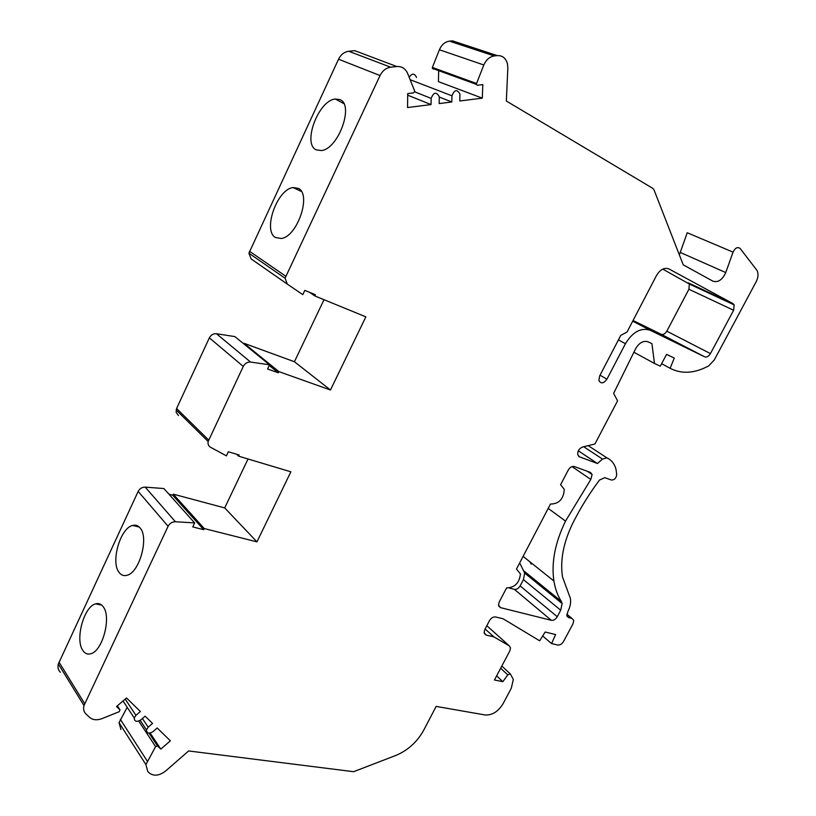 <?xml version="1.0" encoding="UTF-8"?>
<svg xmlns="http://www.w3.org/2000/svg" width="816" height="816" viewBox="0 0 816 816"><rect width="100%" height="100%" fill="white"/><g stroke="black" fill="none" stroke-linecap="round" stroke-linejoin="round"><path stroke-width="1.22" d="M733.043 252.134C735.236 247.809 737.623 246.605 740.194 248.523L757.105 270.565C758.584 273.788 758.258 277.552 756.116 281.846L714.286 359.958L708.727 365.864C695.518 372.963 683.431 374.146 672.455 369.393L670.109 368.302L674.281 358.051L666.55 354.379L660.317 366.18L654.463 363.467L651.943 343.679L648.037 341.812C643.314 340.384 639.142 342.751 635.542 348.891L613.632 393.373L617.559 400.87L594.925 443.986L582.624 447.005C579.197 448.433 577.555 450.962 577.718 454.594L579.523 456.848L597.465 463.519L602.504 459.071L606.951 457.878C611.561 460.04 614.581 463.865 616.019 469.363L616.733 474.698C616.1 478.349 614.295 480.114 611.327 480.012L604.819 477.646L599.474 480.073C589.223 493.802 580.349 508.154 572.832 523.138C563.397 542.548 559.97 560.5 562.53 576.994L570.425 598.495C571.057 602.504 570.221 606.829 567.926 611.449L566.824 615.539L568.579 617.559L572.006 618.436L573.73 620.415L573.036 623.74L563.56 641.437C561.928 644.059 560 645.262 557.777 645.038L551.565 643.589L555.614 634.542L545.149 632.023L539.672 640.815L503.146 618.793L495.649 616.967C493.221 616.702 491.14 617.947 489.437 620.721L484.806 629.575L484.102 632.563L486.163 635.093L493.843 636.847L509.286 645.854L510.51 647.894L509.816 650.923L494.445 680.003L502.84 681.676L507.787 674.873L510.316 673.904L513.335 679.422L511.285 688.265L503.074 703.708C498.188 711.583 492.221 715.346 485.183 714.989L436.142 706.401L423.79 730.075C417.221 741.968 407.816 750.465 395.587 755.545L353.593 771.701L188.639 750.955L165.597 771.038C159.477 775.679 154.132 776.393 149.563 773.191L147.767 771.518L145.911 764.592L155.601 746.609L157.57 745.997L160.803 749.108L170.36 740.816L157.223 727.984L152.867 731.748C148.889 734.033 146.758 733.411 146.472 729.871L148.175 727.199L152.561 723.415L145.146 716.173L140.729 719.967C136.66 722.282 134.487 721.609 134.232 717.968L135.946 715.326L140.372 711.511L126.531 697.986L116.525 706.534L120.003 709.869L119.207 711.705L102.031 718.61C96.982 720.467 92.871 720.069 89.689 717.437L85.966 713.969C83.762 711.797 83.099 708.992 83.987 705.565L168.096 526.289C169.748 523.301 172.186 521.791 175.409 521.75L194.636 522.913L192.739 526.922L203.674 529.676L204.214 528.544L256.958 541.865L290.863 471.811L238.629 456.175L239.18 455.012L228.347 451.758L226.409 455.848L210.497 447.239C208.478 446.005 207.692 444.088 208.151 441.497L243.27 366.425C244.973 363.324 247.421 361.876 250.604 362.08L269.545 364.793L267.566 368.985L278.276 372.8L278.848 371.606L330.46 390.007L365.864 316.853L314.823 295.933L315.404 294.719L304.807 290.374L302.777 294.647L287.324 284.111L285.07 278.205L380.042 75.551C382.51 70.676 386.06 67.891 390.67 67.198L396.841 66.535C401.829 66.249 405.44 68.575 407.674 73.501L414.773 91.27L413.569 92.891L407.714 93.595L407.551 107.539L431.042 104.591L431.164 98.389C433.694 92.055 436.397 91.525 439.283 96.788L439.161 103.571L451.809 101.98L451.972 95.819C454.369 89.658 457.021 89.046 459.938 93.983L459.796 100.98L482.307 98.155L482.817 84.589L477.289 85.252L476.228 84.323L483.817 64.984C486.173 59.701 489.661 56.692 494.292 55.947L497.342 55.621C502.462 55.417 505.828 58.14 507.45 63.781L507.838 68.095L506.338 101.031L652.759 188.333L653.983 189.781L683.227 264.823L712.909 281.173C718.08 282.764 722.364 279.898 725.75 272.564L733.043 252.134L687.235 232.733L679.361 254.898M516.477 569.038L520.424 573.934C519.404 582.961 514.794 587.622 506.593 587.918L499.219 602.014L498.515 605.135L500.534 607.645L551.361 620.333C553.636 620.599 555.594 619.385 557.257 616.723L560.714 610.225L562.112 603.534L561.306 601.351C557.634 595.578 555.166 588.795 553.901 580.992C551.198 562.632 555.074 542.671 565.519 521.118L590.815 479.42L592.11 474.504L590.376 472.393L574.423 466.579C572.057 466.069 569.986 467.252 568.222 470.128L560.592 484.704L564.295 489.314C563.601 499.035 558.991 503.941 550.474 504.053L516.477 569.038M606.91 379.216L625.444 343.699C632.777 331.806 641.039 327.328 650.23 330.276L704.667 356.827C706.778 357.49 708.706 356.408 710.45 353.593L733.615 310.253L734.165 304.888L733.054 303.664L668.967 268.954C664.377 267.26 660.215 269.443 656.503 275.502L627.035 332.03L620.762 335.407L599.607 376.033L598.913 380.491C600.964 383.989 603.626 383.561 606.91 379.216L600.035 375.207M433.337 69.197L432.378 67.432L439.396 49.756C441.619 44.696 444.975 41.83 449.483 41.147L452.441 40.841L459.122 43.044M482.307 98.155L438.427 81.641L438.671 70.625M409.183 77.234C412.131 73.093 414.579 73.165 416.537 77.469M451.809 101.98L439.304 97.073M431.042 104.591L407.694 95.176M287.324 284.111L251.155 258.947L248.9 253.225L338.538 59.211C340.874 54.55 344.281 51.898 348.748 51.265L354.746 50.663L396.841 66.535M275.451 237.487L281.265 238.496C297.289 236.824 311.794 194.31 298.35 188.384L293.066 187.558C277.114 189.179 262.528 230.591 275.451 237.487M316.302 149.869L321.341 150.552C338.283 149.297 354.552 104.346 339.762 99.562L335.305 99.022C318.424 100.256 302.093 144.055 316.302 149.869M314.823 295.933L309.58 292.332M330.46 390.007L294.423 361.733L324.013 299.707M278.848 371.606L243.974 343.291L294.423 361.733M278.276 372.8L269.239 365.435M243.729 343.801L243.974 343.291M269.545 364.793L234.855 336.59L216.434 333.734C213.343 333.499 210.987 334.866 209.355 337.844L176.593 408.51L176.103 412.315L178.459 415.507M238.629 456.175L236.64 454.247M256.958 541.865L224.696 507.909L248.033 458.99M204.214 528.544L173.247 494.149L224.696 507.909M203.674 529.676L172.737 495.241L173.247 494.149M168.973 494.241L172.737 495.241M194.636 522.913L163.883 488.549L145.207 487.121C142.076 487.111 139.73 488.539 138.169 491.395L58.334 663.969C57.508 667.294 58.171 670.038 60.333 672.19M82.865 650.485C84.956 653.606 87.628 654.687 90.862 653.728C102.643 651.025 111.598 616.916 103.234 606.798C101.164 603.983 98.614 603.004 95.594 603.881C83.936 606.482 74.837 639.622 82.865 650.485M119.197 572.567C121.278 575.249 123.869 576.157 126.98 575.29C139.516 572.689 149.216 537.336 140.036 527.881C138.006 525.473 135.538 524.668 132.651 525.443C120.227 527.952 110.384 562.316 119.197 572.567M160.803 749.108L150.154 733.094M120.921 729.484L119.034 722.69L127.184 707.278M529.757 561.704L531.226 564.182M509.408 588.04L514.376 589.356C516.61 589.652 518.527 588.499 520.129 585.919L523.433 579.615L524.698 573.087L519.67 562.918M633.043 320.515L661.164 334.264C663.255 334.937 665.142 333.907 666.815 331.184L688.908 289.252L689.347 284.039L662.755 269.107M502.84 681.676L496.628 675.862M493.843 636.847L485.112 628.983M551.565 643.589L542.691 635.97M597.465 463.519L578.32 450.82M654.463 363.467L633.899 352.226M670.109 368.302L661.633 363.691M725.75 272.564L680.411 252.501M497.342 55.621L452.441 40.841M494.292 55.947L449.483 41.147M483.817 64.984L439.396 49.756M476.34 83.426L432.378 67.432M451.972 95.819L410.183 79.713M431.164 98.389L414.691 91.851M390.67 67.198L348.748 51.265M380.042 75.551L338.538 59.211M285.712 276.165L249.492 251.277M250.604 362.08L216.434 333.734M243.27 366.425L209.355 337.844M208.661 440.038L176.593 408.51M175.409 521.75L145.207 487.121M168.096 526.289L138.169 491.395M84.691 703.667L59.007 662.143M120.003 709.869L117.361 705.82M135.946 715.326L125.205 699.118M148.175 727.199L142.402 718.529M157.57 745.997L149.053 733.176M155.601 746.609L138.73 721.12M147.268 761.134L120.329 719.345M510.316 673.904L501.82 666.06M507.787 674.873L500.647 668.263M509.286 645.854L486.815 625.719M486.163 635.093L484.276 633.379M572.006 618.436L566.834 614.193M568.579 617.559L567.069 616.325M606.951 457.878L588.193 445.638M602.504 459.071L583.705 446.74M579.523 456.848L578.493 456.154M590.815 479.42L572.057 466.63M565.519 521.118L548.209 508.378M561.306 601.351L523.872 570.945M560.714 610.225L523.433 579.615M557.257 616.723L520.129 585.919M551.361 620.333L514.376 589.356M500.534 607.645L498.749 606.094M625.444 343.699L618.426 339.895M668.967 268.954L668.324 268.658M733.054 303.664L688.225 282.836M733.615 310.253L688.908 289.252M710.45 353.593L666.815 331.184M704.667 356.827L661.164 334.264M650.23 330.276L632.706 321.157M476.228 84.323L432.286 68.299M285.07 278.205L248.9 253.225M208.151 441.497L176.123 409.918M83.987 705.565L58.334 663.969M134.232 717.968L123.022 700.985M146.472 729.871L140.179 720.395M145.911 764.592L119.034 722.69M592.11 474.504L587.357 471.291M553.901 580.992L523.097 556.379M562.112 603.534L524.698 573.087M734.165 304.888L689.347 284.039M101.674 605.084L95.594 603.881M301.4 191.474L293.066 187.558M343.781 103.561L335.305 99.022M139.281 527.065L132.651 525.443"/></g></svg>
